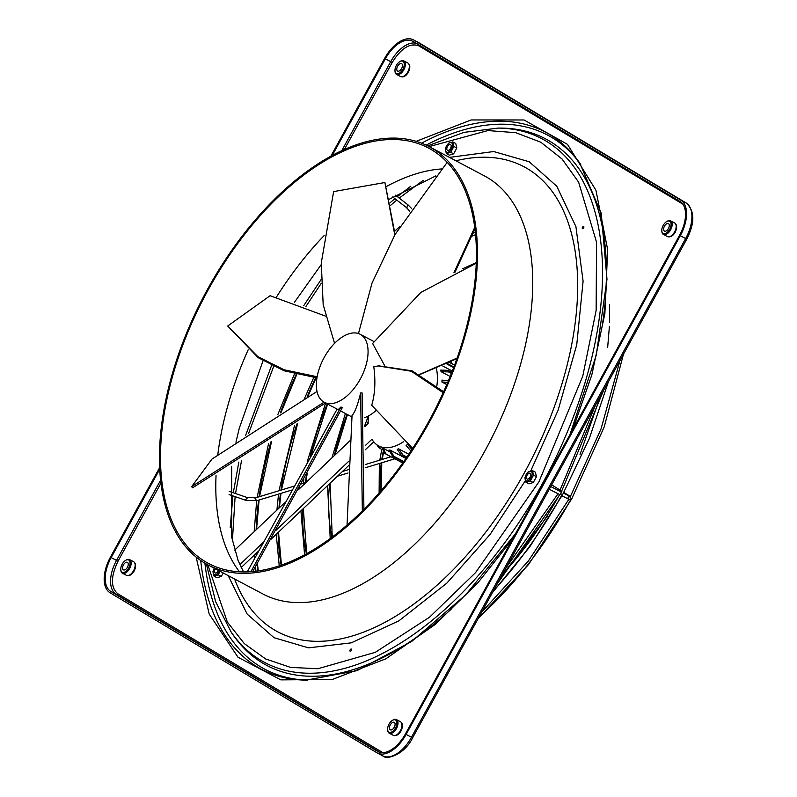 <?xml version="1.0" encoding="UTF-8"?>
<svg xmlns="http://www.w3.org/2000/svg" width="797" height="797" viewBox="0 0 797 797"><rect width="100%" height="100%" fill="white"/><g stroke="black" fill="none" stroke-linecap="round" stroke-linejoin="round"><path stroke-width="1.2" d="M560.66 493.423L560.65 494.509L560.66 493.423L561.596 492.795M525.353 480.711L490.105 534.418L446.818 583.155L398.928 620.813L351.238 642.85L308.509 647.851L274.048 637.71L247.19 614.148L228.161 575.583M583.464 228.181A1.235 0.667 117.9 0 1 583.793 227.563M582.468 228.649A1.235 0.667 117.9 0 1 582.477 227.245A1.235 0.667 117.9 0 1 583.633 226.487A1.235 0.667 117.9 0 1 583.653 226.497A1.235 0.667 117.9 0 1 583.643 227.902A1.235 0.667 117.9 0 1 582.487 228.659A1.235 0.667 117.9 0 1 582.468 228.649M351.148 650.77A1.235 0.667 117.9 0 1 351.477 650.153M350.152 651.239A1.235 0.667 117.9 0 1 350.152 649.824A1.235 0.667 117.9 0 1 351.318 649.067A1.235 0.667 117.9 0 1 351.338 649.077A1.235 0.667 117.9 0 1 351.328 650.491A1.235 0.667 117.9 0 1 350.162 651.249A1.235 0.667 117.9 0 1 350.152 651.239M205.257 561.616A235.035 128.317 117.9 0 1 206.662 292.678A235.035 128.317 117.9 0 1 428.387 147.973A235.035 128.317 117.9 0 1 431.645 149.816A235.035 128.317 117.9 0 1 430.25 418.754A235.035 128.317 117.9 0 1 208.525 563.449A235.035 128.317 117.9 0 1 205.257 561.616M204.52 562.961A236.57 129.154 -62.1 0 0 207.798 564.814A236.57 129.154 -62.1 0 0 430.988 419.172A236.57 129.154 -62.1 0 0 432.392 148.471A236.57 129.154 -62.1 0 0 429.105 146.618A236.57 129.154 -62.1 0 0 205.925 292.26A236.57 129.154 -62.1 0 0 204.52 562.961M448.442 380.647L441.966 380.119A51.546 28.144 117.9 0 1 441.946 382.012L446.788 384.572M451.829 372.289L448.153 370.336L440.711 370.107A51.546 28.144 117.9 0 1 441.09 371.681L450.166 376.473M442.833 366.052L452.307 371.073M405.952 458.454L390.271 450.156A51.546 28.144 117.9 0 1 388.946 450.046L392.552 456.193L403.481 461.981M408.831 454.24L398.659 448.86A51.546 28.144 117.9 0 1 397.165 449.309L401.399 455.376L406.291 457.966M407.357 444.606A51.546 28.144 117.9 0 1 406.081 445.393L410.983 451.152M436.826 386.176A51.546 28.144 -62.1 0 0 436.447 368.862M365.265 445.603L371.95 439.257A51.546 28.144 -62.1 0 0 377.947 445.493A51.546 28.144 -62.1 0 0 378.665 445.892A51.546 28.144 -62.1 0 0 403.631 441.648M347.044 525.123L352.045 415.406C354.844 412.557 357.704 405.065 360.633 392.951L362.117 392.941L363.92 509.353M384.543 365.444L372.627 343.497L420.856 292.429L476.227 263.259M412.677 448.412L371.721 405.274C375.038 394.027 375.726 381.145 373.783 366.63L378.326 365.953L411.342 371.253L443.182 392.722M364.329 417.748A38.465 21.001 -62.1 0 0 375.676 410.844M360.244 379.103A38.465 21.001 -62.1 0 0 360.742 334.591A38.465 21.001 -62.1 0 0 360.214 334.292A38.465 21.001 -62.1 0 0 324.19 357.484A38.465 21.001 -62.1 0 0 323.692 401.987A38.465 21.001 -62.1 0 0 324.23 402.286A38.465 21.001 -62.1 0 0 360.244 379.103M338.207 409.668L340.887 407.038L342.391 407.476L252.729 571.569M667.019 221.387A7.691 4.204 117.9 0 1 667.328 221.207A7.691 4.204 117.9 0 1 670.616 220.839A7.691 4.204 117.9 0 1 670.725 220.899A7.691 4.204 117.9 0 1 670.676 229.705A7.691 4.204 117.9 0 1 663.413 234.438A7.691 4.204 117.9 0 1 663.313 234.378A7.691 4.204 117.9 0 1 661.869 231.519A7.691 4.204 117.9 0 1 661.849 231.16M663.114 233.411A6.924 3.776 117.9 0 1 661.809 230.831A6.924 3.776 117.9 0 1 666.73 221.546A6.924 3.776 117.9 0 1 669.779 221.277A6.924 3.776 117.9 0 1 669.689 229.287A6.924 3.776 117.9 0 1 663.114 233.411M664.409 231.05A4.234 2.311 -62.1 0 0 664.469 231.08A4.234 2.311 -62.1 0 0 668.464 228.48A4.234 2.311 -62.1 0 0 668.484 223.638A4.234 2.311 -62.1 0 0 668.424 223.598A4.234 2.311 -62.1 0 0 664.429 226.209A4.234 2.311 -62.1 0 0 664.409 231.05M392.831 720.129A7.691 4.204 117.9 0 1 393.14 719.95A7.691 4.204 117.9 0 1 396.428 719.581A7.691 4.204 117.9 0 1 396.537 719.641A7.691 4.204 117.9 0 1 396.488 728.448A7.691 4.204 117.9 0 1 389.235 733.19A7.691 4.204 117.9 0 1 389.125 733.12A7.691 4.204 117.9 0 1 387.681 730.261A7.691 4.204 117.9 0 1 387.661 729.903M388.926 732.154A6.924 3.776 117.9 0 1 387.631 729.574A6.924 3.776 117.9 0 1 392.542 720.289A6.924 3.776 117.9 0 1 395.591 720.02A6.924 3.776 117.9 0 1 395.501 728.03A6.924 3.776 117.9 0 1 388.926 732.154M390.221 729.793A4.234 2.311 -62.1 0 0 390.281 729.823A4.234 2.311 -62.1 0 0 394.276 727.223A4.234 2.311 -62.1 0 0 394.296 722.381A4.234 2.311 -62.1 0 0 394.236 722.341A4.234 2.311 -62.1 0 0 390.251 724.951A4.234 2.311 -62.1 0 0 390.221 729.793M125.996 560.142A7.691 4.204 117.9 0 1 126.305 559.962A7.691 4.204 117.9 0 1 129.592 559.594A7.691 4.204 117.9 0 1 129.702 559.653A7.691 4.204 117.9 0 1 129.652 568.46A7.691 4.204 117.9 0 1 122.399 573.192A7.691 4.204 117.9 0 1 122.29 573.133A7.691 4.204 117.9 0 1 120.845 570.273A7.691 4.204 117.9 0 1 120.825 569.915M122.09 572.156A6.924 3.776 117.9 0 1 120.795 569.586A6.924 3.776 117.9 0 1 125.707 560.301A6.924 3.776 117.9 0 1 128.765 560.032A6.924 3.776 117.9 0 1 128.676 568.042A6.924 3.776 117.9 0 1 122.09 572.156M123.386 569.805A4.234 2.311 -62.1 0 0 123.445 569.835A4.234 2.311 -62.1 0 0 127.44 567.225A4.234 2.311 -62.1 0 0 127.47 562.383A4.234 2.311 -62.1 0 0 127.41 562.353A4.234 2.311 -62.1 0 0 123.415 564.963A4.234 2.311 -62.1 0 0 123.386 569.805M400.184 61.399A7.691 4.204 117.9 0 1 400.493 61.21A7.691 4.204 117.9 0 1 403.78 60.851A7.691 4.204 117.9 0 1 403.89 60.911A7.691 4.204 117.9 0 1 403.84 69.718A7.691 4.204 117.9 0 1 396.587 74.45A7.691 4.204 117.9 0 1 396.478 74.39A7.691 4.204 117.9 0 1 395.033 71.531A7.691 4.204 117.9 0 1 395.013 71.172M396.278 73.414A6.924 3.776 117.9 0 1 394.983 70.843A6.924 3.776 117.9 0 1 399.895 61.558A6.924 3.776 117.9 0 1 402.953 61.289A6.924 3.776 117.9 0 1 402.864 69.299A6.924 3.776 117.9 0 1 396.278 73.414M397.573 71.063A4.234 2.311 -62.1 0 0 397.633 71.092A4.234 2.311 -62.1 0 0 401.628 68.482A4.234 2.311 -62.1 0 0 401.648 63.64A4.234 2.311 -62.1 0 0 401.588 63.611A4.234 2.311 -62.1 0 0 397.603 66.221A4.234 2.311 -62.1 0 0 397.573 71.063M527.056 478.997A3.268 1.783 117.9 0 1 527.076 475.251A3.268 1.783 117.9 0 1 530.164 473.239A3.268 1.783 117.9 0 1 530.204 473.269A3.268 1.783 117.9 0 1 530.184 477.005A3.268 1.783 117.9 0 1 527.106 479.017A3.268 1.783 117.9 0 1 527.056 478.997M526.09 480.76A5.29 2.889 -62.1 0 0 531.111 477.612A5.29 2.889 -62.1 0 0 531.181 471.495A5.29 2.889 -62.1 0 0 526.159 474.643A5.29 2.889 -62.1 0 0 526.09 480.76M526.01 482.275L530.324 480.98L533.532 475.142L532.426 470.599L528.122 471.904L524.914 477.732L526.01 482.275L528.959 483.839L533.263 482.534L536.471 476.706L535.375 472.163L532.426 470.599M218.448 570.453A3.268 1.783 117.9 0 1 217.212 572.256A3.268 1.783 117.9 0 1 215.15 572.913A3.268 1.783 117.9 0 1 215.329 568.799M214.054 576.171L217.003 577.725L221.307 576.43L218.368 574.876L214.054 576.171L212.958 571.628L214.323 568.261A5.29 2.889 -62.1 0 0 213.526 574.039A5.29 2.889 -62.1 0 0 217.551 573.621A5.29 2.889 -62.1 0 0 219.434 570.971M451.112 146.797A3.268 1.783 117.9 0 1 447.466 150.324A3.268 1.783 117.9 0 1 446.878 148.073A3.268 1.783 117.9 0 1 450.524 144.546A3.268 1.783 117.9 0 1 451.112 146.797M452.417 146.409A5.29 2.889 -62.1 0 0 449.956 142.683A5.29 2.889 -62.1 0 0 445.573 148.471A5.29 2.889 -62.1 0 0 448.034 152.187A5.29 2.889 -62.1 0 0 452.417 146.409M453.892 146.449L452.796 141.916L448.482 143.211L445.274 149.049L446.38 153.582L450.684 152.287L453.892 146.449L456.84 148.013L455.735 143.47L452.796 141.916M450.684 152.287L453.623 153.851L456.84 148.013M446.38 153.582L449.319 155.146L453.623 153.851M218.368 574.876L219.902 571.22M221.307 576.43L223.21 572.973M533.532 475.142L536.471 476.706M530.324 480.98L533.263 482.534M360.633 392.951L362.336 510.937M337.121 409.11L247.249 571.897M340.887 407.038L250.886 571.718M325.525 402.973L192.605 487.804L191.629 486.658L211.992 459.052L317.017 391.447M324.05 402.196L191.629 486.658M316.957 377.858L284.091 370.774L258.218 357.694L227.703 326.013L270.113 295.707L325.505 316.1M317.156 376.752L284.001 369.758L257.859 356.677L227.703 326.013M334.561 343.368L323.183 304.703L321.271 262.96L333.624 191.599L384.901 182.523L395.113 234.408M394.774 234.985L384.901 182.523M454.987 272.235L474.892 228.849M453.921 272.753L474.713 227.424M358.471 333.545L372.06 282.985L395.043 234.527L447.167 162.339M419.68 374.61L456.91 358.65M419.471 374.49L457.119 358.042M443.61 391.775L412.169 370.864L379.003 365.883M239.827 564.625L262.89 542.747M275.792 530.513L348.678 461.333M368.543 415.895A51.546 28.144 -62.1 0 0 368.144 423.526L364.787 426.714M350.013 440.731L298.307 489.796M284.539 502.857L234.657 550.189M447.745 382.311L441.946 382.012M451.391 373.424L448.532 371.91L441.09 371.681M453.642 367.606L446.948 364.06M447.675 363.701L453.872 366.979M454.559 365.146L449.767 362.615M449.837 362.575L454.579 365.086M377.509 445.214L378.346 447.187L376.971 444.856M378.346 447.187L382.201 449.847M385.051 453.553L381.972 447.565M383.058 448.213L386.137 454.2L402.764 462.997M384.632 453.304L386.137 454.2M390.271 450.156L393.887 456.302L403.8 461.543M398.659 448.86L402.893 454.928L406.908 457.06M407.636 444.427L412.537 450.185M241.192 567.544L258.268 551.345M270.781 539.469L348.438 465.777M365.295 449.777L373.713 441.797M449.468 157.388L493.702 151.54L529.248 161.771L556.774 186.239L575.902 226.577L583.095 281.172L576.749 344.762L558.119 410.246L530.792 470.828M330.894 156.122L384.622 58.4A30.774 16.797 117.9 0 1 413.434 39.85A30.774 16.797 117.9 0 1 413.862 40.089L680.698 200.077A30.774 16.797 117.9 0 1 680.299 235.683L406.111 734.426A30.774 16.797 117.9 0 1 377.3 752.986A30.774 16.797 117.9 0 1 376.871 752.737L110.036 592.749A30.774 16.797 117.9 0 1 110.434 557.143L159.679 467.57M159.759 469.174L111.152 557.581A29.23 15.96 -62.1 0 0 110.773 591.404L377.609 751.392A29.23 15.96 -62.1 0 0 378.017 751.621A29.23 15.96 -62.1 0 0 405.394 733.997L679.582 235.254A29.23 15.96 -62.1 0 0 679.961 201.432L413.125 41.434A29.23 15.96 -62.1 0 0 412.716 41.215A29.23 15.96 -62.1 0 0 385.34 58.839L332.259 155.385M383.148 451.879A115.406 63.003 -62.1 0 0 381.783 459.55M381.315 462.908A115.406 63.003 -62.1 0 0 380.876 491.002M315.632 377.698A246.96 134.823 -62.1 0 0 307.164 396.796M296.932 423.974A246.96 134.823 -62.1 0 0 280.942 490.145M280.494 493.492A246.96 134.823 -62.1 0 0 278.96 508.157M278.143 532.486A246.96 134.823 -62.1 0 0 281.172 565.212M502.289 574.667A249.262 136.088 -62.1 0 0 559.624 494.568M296.285 374.261A275.423 150.364 -62.1 0 0 280.395 412.806M270.93 441.877A275.423 150.364 -62.1 0 0 259.085 496.77M258.636 500.127A275.423 150.364 -62.1 0 0 256.156 529.796M256.345 553.168A275.423 150.364 -62.1 0 0 256.435 554.762M257.142 563.758A275.423 150.364 -62.1 0 0 257.969 570.961M478.867 617.267A277.735 151.629 -62.1 0 0 571.25 498.653M493.293 591.035A290.835 158.782 -62.1 0 0 562.204 494.299M327.208 403.87A215.22 117.498 -62.1 0 0 310.292 456.312M306.526 474.743A215.22 117.498 -62.1 0 0 305.271 482.763M302.89 508.994A215.22 117.498 -62.1 0 0 306.447 553.815M346.994 414.34A182.025 99.376 -62.1 0 0 334.322 455.625M329.639 483.62A182.025 99.376 -62.1 0 0 332.01 537.238M368.144 421.454A148.87 81.274 -62.1 0 0 366.999 424.612M427.68 145.881L463.894 132.382L498.245 128.078A296.295 161.761 117.9 0 1 546.094 141.089A296.295 161.761 117.9 0 1 542.269 483.928A296.295 161.761 117.9 0 1 260.689 660.235A296.295 161.761 117.9 0 1 231.359 632.41L233.302 635.199A297.909 162.638 -62.1 0 0 262.801 663.174A297.909 162.638 -62.1 0 0 451.401 608.978M207.798 564.814L263.08 594.064A236.57 129.154 -62.1 0 0 484.616 451.451A236.57 129.154 -62.1 0 0 487.674 177.721A236.57 129.154 -62.1 0 0 484.387 175.868L429.105 146.618L487.913 130.569L515.749 132.681L540.834 142.235L562.054 158.992L578.612 182.134L596.545 242.218L596.146 310.352L582.746 376.234L538.842 481.996L475.55 572.635L429.563 617.197L375.287 652.335L317.834 668.743L290.467 667.378L265.6 658.94L244.271 643.577L227.304 621.969L207.778 564.804M204.899 563.19A302.173 164.969 -62.1 0 0 260.749 666.91A302.173 164.969 -62.1 0 0 307.831 680.15M234.597 578.991A263.11 143.639 -62.1 0 0 524.137 473.239A263.11 143.639 -62.1 0 0 455.904 160.795M441.568 168.954A235.035 128.317 -62.1 0 0 386.246 186.598M324.16 235.543A235.035 128.317 -62.1 0 0 276.37 297.191M572.794 429.493L591.812 374.919L604.873 313.6L607.653 249.63L595.927 190.184L567.494 144.357L524.018 119.968L471.137 119.958L416.183 141.328M421.563 143.171A303.787 165.846 117.9 0 1 549.701 134.534A303.787 165.846 117.9 0 1 579.778 163.056L601.257 213.427L606.985 279.269L596.276 355.113L569.935 434.704M667.298 236.49A7.691 4.204 -62.1 0 0 667.408 236.55A7.691 4.204 -62.1 0 0 674.611 231.917A7.691 4.204 -62.1 0 0 674.71 223.011A7.691 4.204 -62.1 0 0 674.601 222.951A7.691 4.204 -62.1 0 0 674.491 222.901M393.11 735.232A7.691 4.204 -62.1 0 0 393.22 735.292A7.691 4.204 -62.1 0 0 400.423 730.66A7.691 4.204 -62.1 0 0 400.522 721.753A7.691 4.204 -62.1 0 0 400.413 721.693A7.691 4.204 -62.1 0 0 400.303 721.644M126.285 575.245A7.691 4.204 -62.1 0 0 126.384 575.304A7.691 4.204 -62.1 0 0 133.587 570.672A7.691 4.204 -62.1 0 0 133.687 561.765A7.691 4.204 -62.1 0 0 133.587 561.706A7.691 4.204 -62.1 0 0 133.478 561.656M400.463 76.502A7.691 4.204 -62.1 0 0 400.572 76.562A7.691 4.204 -62.1 0 0 407.775 71.929A7.691 4.204 -62.1 0 0 407.875 63.023A7.691 4.204 -62.1 0 0 407.775 62.963A7.691 4.204 -62.1 0 0 407.656 62.913M407.416 205.297L407.118 207.19L406.331 207.459L392.682 196.939M229.227 491.37L246.891 497.428L247.08 498.294L245.695 499.46M246.891 497.428L255.578 497.836L255.04 498.653L256.734 500.626L245.894 500.337L229.088 494.568M602.642 323.203A297.909 162.638 -62.1 0 0 549.751 141.208A297.909 162.638 -62.1 0 0 501.652 128.118L498.245 128.078M515.43 533.831L465.757 594.791L411.581 641.535L356.976 670.656L306.138 680.14A303.787 165.846 117.9 0 1 257.082 666.8A303.787 165.846 117.9 0 1 200.714 560.51M580.744 164.461A302.173 164.969 -62.1 0 0 551.803 137.473A302.173 164.969 -62.1 0 0 426.126 145.124M248.166 349.833A235.035 128.317 -62.1 0 0 217.78 454.948M216.057 475.251A235.035 128.317 -62.1 0 0 239.479 571.818M568.311 498.802L568.789 499.121L568.46 497.238L570.224 496.511L568.46 495.644L568.749 497.587L567.046 498.384L561.985 495.784M448.153 370.336A55.392 30.236 117.9 0 1 448.532 371.91M393.887 456.302A55.392 30.236 117.9 0 1 392.552 456.193M402.893 454.928A55.392 30.236 117.9 0 1 401.399 455.376M569.148 496.003L569.925 496.192L571.15 498.723C571.001 499.938 569.636 499.829 567.046 498.384M196.162 557.093L209.163 613.989L238.004 657.236L280.853 679.881L332.399 679.452L385.858 658.82L435.531 624.24L478.1 582.527L512.541 539.091M344.384 149.438L392.184 62.495C401.15 48.199 410.027 42.649 418.794 45.837L682.83 204.142M382.869 752.677L117.637 593.645C110.584 587.339 110.703 576.54 117.996 561.237L160.954 483.102M406.111 734.426L412.597 737.823L686.785 239.08L685.659 238.522L411.471 737.265A30.774 16.797 117.9 0 1 382.65 755.815L377.3 752.986M419.401 43.028A2.77 2.321 120.9 0 0 419.312 42.978L418.794 42.679A30.774 16.797 117.9 0 1 419.222 42.928L686.058 202.916A30.774 16.797 117.9 0 1 685.659 238.522L680.299 235.683M680.698 200.077L686.058 202.916A2.77 2.321 120.9 0 1 686.147 202.966L419.312 42.978A2.77 2.321 120.9 0 0 419.222 42.928L413.862 40.089M418.794 45.837A1.235 1.026 120.9 0 0 418.953 44.931M392.184 62.495L390.699 61.668A29.23 15.96 117.9 0 1 416.293 43.337M117.996 561.237L116.511 560.411L160.615 480.183M341.803 150.613L390.699 61.668L385.34 58.839M379.8 752.328L116.133 594.233A29.23 15.96 117.9 0 1 116.511 560.411L111.152 557.581M110.773 591.404L116.133 594.233A1.235 1.026 120.9 0 0 117.637 593.645M377.609 751.392L378.436 751.83M379.352 463.505L379.113 493.024M379.81 460.148L381.743 449.608M278.532 494.09L276.908 510.1M276.24 534.289L279.239 565.87M278.98 490.743L294.432 425.747M304.633 398.221L313.769 377.449M506.165 567.633L558.039 493.742M256.674 500.725L254.183 531.669M254.482 554.941L254.681 558.03M255.458 566.737L255.996 571.22M257.122 497.368L268.599 443.411M277.914 414.37L294.511 373.833M481.627 612.265L528.441 560.899L568.869 499.281M271.548 365.544L245.516 435.7M238.831 462.091L233.302 492.765M232.883 495.873L230.243 527.445M560.401 493.871L497.109 584.091M300.917 510.877L304.584 554.822M303.298 483.361L303.846 479.664M307.134 461.951L325.614 403.023M327.547 485.602L330.217 538.563M331.941 457.877L345.4 413.494M364.737 425.598L368.314 416.024M435.889 175.858L389.344 199.2M321.191 264.644L294.412 302.362M663.413 234.438L667.408 236.55C670.187 237.586 672.798 236.141 675.238 232.226C677.281 227.673 677.061 224.575 674.601 222.951L670.616 220.839M389.235 733.19L393.22 735.292C395.999 736.328 398.61 734.894 401.05 730.969C403.093 726.416 402.883 723.327 400.413 721.693L396.428 719.581M122.399 573.192L126.384 575.304C129.164 576.341 131.774 574.896 134.215 570.981C136.257 566.428 136.048 563.33 133.587 561.706L129.592 559.594M396.587 74.45L400.572 76.562C403.352 77.598 405.962 76.153 408.403 72.238C410.445 67.685 410.236 64.587 407.775 62.963L403.78 60.851M368.134 422.958L367.815 423.835M347.452 414.579L334.939 455.027M330.117 483.161L332.239 537.068M327.667 404.109L311.149 454.778M307.214 473.488L305.739 482.623M303.308 508.606L306.696 553.676M538.991 507.918L560.939 467.988M492.337 592.769L529.866 546.702L562.672 494.529L589.272 438.639L608.45 381.574M273.63 366.54L248.505 433.678M241.561 460.447L235.523 493.522M235.115 496.641L232.395 540.834M478.24 618.422L528.55 564.525L571.718 498.882L604.236 426.853L623.433 354.316M296.803 374.391L281.092 412.368M271.568 441.448L259.553 496.631M259.095 499.988L256.564 529.407M256.674 552.849L256.744 554.174M257.421 563.26L258.278 570.921M501.333 576.41L547.21 516.466M316.18 377.758L307.891 396.388M297.63 423.466L281.411 489.996M280.952 493.353L279.408 507.729M278.512 532.137L281.451 565.113M383.526 452.347L382.261 459.401M381.773 462.768L381.155 490.663M600.51 395.999L580.037 454.449M395.073 234.069L395.591 233.571M305.909 306.526L321.081 283.602M390.66 205.287L396.776 200.097M399.207 198.094L423.117 180.431M471.924 236.171L475.52 234.647M411.541 208.425L408.203 205.028L395.412 195.165M451.859 363.641L451.391 361.748M390.978 456.761L365.235 464.571M348.239 469.732L342.411 471.495M305.928 482.564L301.535 483.899M293.635 486.29L255.578 497.836M559.932 494.728L549.691 489.448M389.155 451.451L378.665 445.892M351.915 416.941L340.578 410.943M338.267 409.718L324.23 402.286M661.809 230.831L661.869 231.519M666.73 221.546L667.328 221.207M387.631 729.574L387.681 730.261M392.542 720.289L393.14 719.95M120.795 569.586L120.845 570.273M125.707 560.301L126.305 559.962M394.983 70.843L395.033 71.531M399.895 61.558L400.493 61.21M373.962 341.564L360.214 334.292M378.326 365.953L379.681 365.803M568.46 495.644L563.469 493.084M561.417 492.028L551.175 486.748M552.062 485.114L561.875 491.201M563.838 492.416L569.925 496.192M206.393 564.047L215.598 601.586L231.359 632.41M263.02 360.832L239.249 428.348L235.962 442.245M231.648 466.345L231.668 537.088L238.134 560.59L243.533 571.947M412.597 737.823C404.866 754.171 386.844 760.527 382.65 755.815M686.147 202.966C694.805 210.767 695.024 222.801 686.785 239.08M418.794 42.679L413.434 39.85M394.834 458.803L365.195 467.799M348.08 472.99L337.43 476.217M300.947 487.286L299.423 487.754M291.513 490.155L256.475 500.785M406.331 207.459L409.698 211.145M476.257 262.602L462.798 268.679M475.281 232.256L473.179 233.123M303.727 305.669L320.972 279.767M390.122 202.707L394.904 198.652M397.334 196.64L410.834 186.189M603.598 390.4L560.899 492.964M570.403 496.491L601.058 428.866L619.966 360.613M394.774 231.17L399.865 226.438M609.446 304.793L609.556 322.446M609.406 326.332L607.653 347.522M560.062 490.075L595.608 404.926"/></g></svg>
